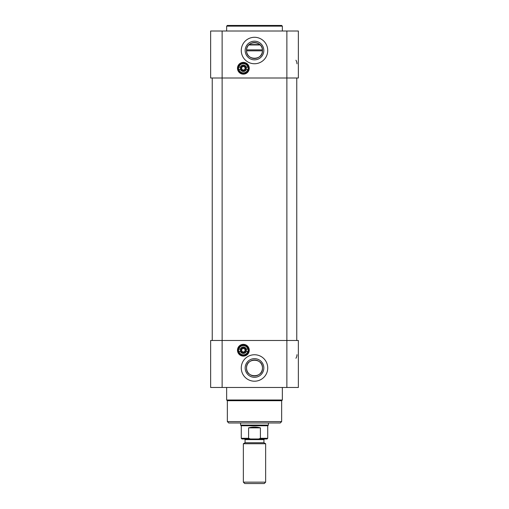 <?xml version="1.0" encoding="UTF-8"?>
<svg xmlns="http://www.w3.org/2000/svg" width="509" height="509" viewBox="0 0 509 509"><rect width="100%" height="100%" fill="white"/><g stroke="black" fill="none" stroke-linecap="round" stroke-linejoin="round"><path stroke-width="0.76" d="M222.128 387.476L222.128 340.483L298.363 340.483L298.363 387.476L210.637 387.476L210.637 340.483L222.128 340.483L222.128 78.011L210.637 78.011L210.637 31.017L286.872 31.017L286.872 78.011L298.363 78.011L298.363 31.017L286.872 31.017M295.926 60.221A6.681 6.681 0 0 1 296.97 63.81M248.825 68.263A5.465 5.465 0 0 1 240.63 72.997A5.465 5.465 0 0 1 240.63 63.536A5.465 5.465 0 0 1 248.825 68.263M249.245 68.263A5.885 5.885 0 0 0 240.42 63.173A5.885 5.885 0 0 0 240.42 73.36A5.885 5.885 0 0 0 249.245 68.263M222.128 31.017L222.128 78.011L286.872 78.011L286.872 387.476M267.728 50.512A13.228 13.228 0 0 1 247.883 61.971A13.228 13.228 0 0 1 247.883 39.059A13.228 13.228 0 0 1 267.728 50.512M263.827 50.512A9.327 9.327 0 0 1 249.836 58.592A9.327 9.327 0 0 1 249.836 42.432A9.327 9.327 0 0 1 263.827 50.512M262.466 50.512A7.966 7.966 0 0 0 250.517 43.615A7.966 7.966 0 0 0 250.517 57.415A7.966 7.966 0 0 0 262.466 50.512C262.975 40.236 246.025 40.236 246.534 50.512C246.025 60.787 262.975 60.787 262.466 50.512M226.651 26.144L282.349 26.144L281.649 25.45L227.351 25.45L226.651 26.144L226.651 31.017M248.233 68.263A4.874 4.874 0 0 1 240.922 72.488A4.874 4.874 0 0 1 240.922 64.045A4.874 4.874 0 0 1 248.233 68.263M248.513 68.263A5.154 5.154 0 0 0 240.782 63.803A5.154 5.154 0 0 0 240.782 72.73A5.154 5.154 0 0 0 248.513 68.263M243.359 73.665A5.395 5.395 0 0 0 248.036 65.566A5.395 5.395 0 0 0 238.689 65.566A5.395 5.395 0 0 0 243.359 73.665M245.103 68.263A1.743 1.743 0 0 1 241.851 69.135A1.743 1.743 0 0 1 243.359 66.526A1.743 1.743 0 0 1 244.867 69.135M246.095 69.313A2.927 2.927 0 0 1 240.63 69.313L240.331 69.313A3.2 3.2 0 0 0 246.388 69.313L246.095 69.313A2.927 2.927 0 0 0 246.095 67.22L246.388 67.22A3.2 3.2 0 0 0 240.331 67.22L240.63 67.22A2.927 2.927 0 0 0 240.63 69.313L238.886 69.313A4.594 4.594 0 0 0 247.838 69.313L246.095 69.313M240.63 67.22A2.927 2.927 0 0 1 246.095 67.22L247.838 67.22A4.594 4.594 0 0 0 238.886 67.22L240.63 67.22M238.6 69.313A4.874 4.874 0 0 0 248.118 69.313L248.118 69.313M248.118 67.22A4.874 4.874 0 0 0 238.6 67.22M244.403 66.456A2.087 2.087 0 0 1 244.403 70.077A2.087 2.087 0 0 1 241.272 68.263A2.087 2.087 0 0 1 244.403 66.456M243.359 70.007A1.743 1.743 0 0 1 241.851 67.398A1.743 1.743 0 0 1 243.359 66.526M242.354 70.007L241.349 68.263L242.354 66.526L244.365 66.526L245.37 68.263L244.365 70.007L242.354 70.007M296.97 354.684A6.681 6.681 0 0 1 295.926 358.272M276.991 422.979L232.009 422.979M228.738 422.979L280.262 422.979L281.649 421.586L227.351 421.586L228.738 422.979M248.825 350.23A5.465 5.465 0 0 1 240.63 354.958A5.465 5.465 0 0 1 240.63 345.496A5.465 5.465 0 0 1 248.825 350.23M249.245 350.23A5.885 5.885 0 0 0 240.42 345.134A5.885 5.885 0 0 0 240.42 355.32A5.885 5.885 0 0 0 249.245 350.23M267.728 367.982A13.228 13.228 0 0 1 247.883 379.434A13.228 13.228 0 0 1 247.883 356.523A13.228 13.228 0 0 1 267.728 367.982M263.827 367.982A9.327 9.327 0 0 1 249.836 376.062A9.327 9.327 0 0 1 249.836 359.901A9.327 9.327 0 0 1 263.827 367.982M262.466 367.982A7.966 7.966 0 0 0 250.517 361.078A7.966 7.966 0 0 0 250.517 374.879A7.966 7.966 0 0 0 262.466 367.982C262.975 357.706 246.025 357.706 246.534 367.982C246.025 378.257 262.975 378.257 262.466 367.982M227.351 421.586L227.351 400.704L281.649 400.704L281.649 421.586M281.649 400.704L282.349 400.004L226.651 400.004L227.351 400.704M226.651 387.476L226.651 400.004M248.233 350.23A4.874 4.874 0 0 1 240.922 354.449A4.874 4.874 0 0 1 240.922 346.005A4.874 4.874 0 0 1 248.233 350.23M248.513 350.23A5.154 5.154 0 0 0 240.782 345.764A5.154 5.154 0 0 0 240.782 354.69A5.154 5.154 0 0 0 248.513 350.23M243.359 355.626A5.395 5.395 0 0 0 248.036 347.532A5.395 5.395 0 0 0 238.689 347.532A5.395 5.395 0 0 0 243.359 355.626M243.359 351.967A1.743 1.743 0 0 1 241.851 349.359A1.743 1.743 0 0 1 244.867 349.359A1.743 1.743 0 0 1 243.359 351.967A1.743 1.743 0 0 1 241.851 351.095M246.095 351.274A2.927 2.927 0 0 1 240.63 351.274L240.331 351.274A3.2 3.2 0 0 0 246.388 351.274L246.095 351.274A2.927 2.927 0 0 0 246.095 349.18L246.388 349.18A3.2 3.2 0 0 0 240.331 349.18L240.63 349.18A2.927 2.927 0 0 0 240.63 351.274L238.886 351.274A4.594 4.594 0 0 0 247.838 351.274L246.095 351.274M240.63 349.18A2.927 2.927 0 0 1 246.095 349.18L247.838 349.18A4.594 4.594 0 0 0 238.886 349.18L240.63 349.18M238.6 351.274A4.874 4.874 0 0 0 248.118 351.274L248.118 351.274M248.118 349.18A4.874 4.874 0 0 0 238.6 349.18M244.403 348.417A2.087 2.087 0 0 1 244.403 352.037A2.087 2.087 0 0 1 241.272 350.23A2.087 2.087 0 0 1 244.403 348.417M242.354 351.967L241.349 350.23L242.354 348.487L244.365 348.487L245.37 350.23L244.365 351.967L242.354 351.967M259.838 44.595L249.162 44.595M244.753 483.55L264.247 483.55L265.641 482.157L243.359 482.157L244.753 483.55M245.064 439.617L263.936 439.617L264.559 438.993L244.441 438.993L245.064 439.617L245.064 442.754L263.936 442.754L265.641 443.74L243.359 443.74L243.359 482.157M248.596 438.3L241.272 438.3L241.966 438.993L250.383 438.993L248.596 438.3L248.596 427.853C252.534 426.79 256.466 426.79 260.404 427.853L260.404 438.3L258.617 438.993L267.034 438.993L267.728 438.3L260.404 438.3M248.596 427.853L260.404 427.853M267.728 438.3L267.728 425.766L241.272 425.766L240.579 425.072L240.579 422.979M258.617 438.993L250.383 438.993M267.728 425.766L268.421 425.072L240.579 425.072M296.76 340.483L296.76 78.011M212.24 340.483L212.24 78.011L212.24 340.483M248.786 44.964L260.214 44.964M262.44 49.876L246.56 49.876M246.541 50.824L262.459 50.824M282.349 31.017L282.349 26.144M282.349 387.476L282.349 400.004M265.641 443.74L265.641 482.157M241.272 438.3L241.272 425.766M245.064 442.754L243.359 443.74M263.936 439.617L263.936 442.754M268.421 425.072L268.421 422.979"/></g></svg>
